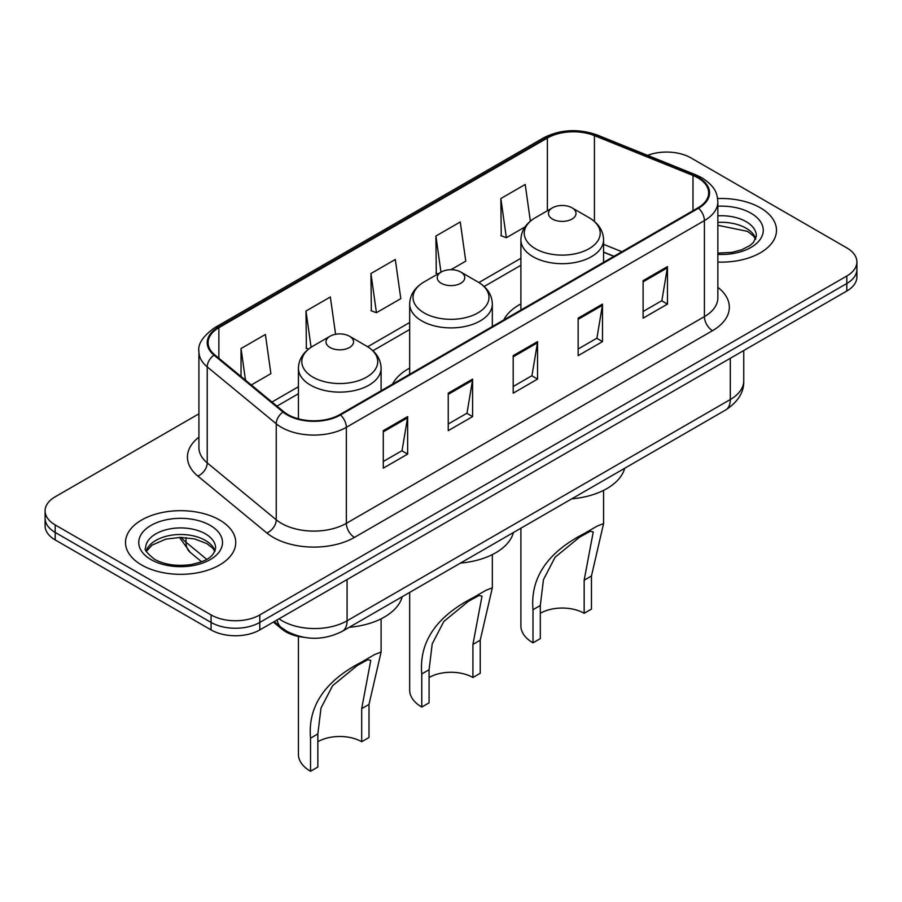 <?xml version="1.0" encoding="UTF-8"?>
<svg xmlns="http://www.w3.org/2000/svg" width="902" height="902" viewBox="0 0 902 902"><rect width="100%" height="100%" fill="white"/><g stroke="black" fill="none" stroke-linecap="round" stroke-linejoin="round"><path stroke-width="1.35" d="M409.666 368.117A60.851 35.133 0 0 0 392.528 384.162M520.894 303.906A60.851 35.133 0 0 0 503.767 319.939M613.856 256.382L603.573 252.222M303.309 637.229A34.445 19.889 180 0 1 281.931 629.145L273.374 622.087M198.925 413.815L55.191 496.799A34.445 19.889 0 0 0 45.1 510.859L45.1 525.866A34.445 19.889 0 0 0 55.191 539.926L211.079 629.923A34.445 19.889 0 0 0 259.799 629.923L846.809 291.019A34.445 19.889 0 0 0 856.9 276.948L856.9 269.45A34.445 19.889 0 0 1 846.809 283.51A34.445 19.889 0 0 0 856.9 269.45L856.9 261.952A34.445 19.889 0 0 0 846.809 247.892L690.921 157.884A34.445 19.889 0 0 0 647.591 155.358M45.1 510.859A34.445 19.889 0 0 0 55.191 524.93L211.079 614.927A34.445 19.889 0 0 0 259.799 614.927L259.799 622.425L846.809 283.51L259.799 622.425A34.445 19.889 0 0 1 211.079 622.425A34.445 19.889 0 0 0 259.799 622.425L259.799 629.923M55.191 524.93L55.191 532.428L211.079 622.425L55.191 532.428A34.445 19.889 0 0 1 45.1 518.357A34.445 19.889 0 0 0 55.191 532.428L55.191 539.926M760.341 207.81A55.112 31.818 0 0 0 717.62 198.564A55.112 31.818 0 0 1 760.341 207.81A55.112 31.818 0 0 1 776.487 230.314A55.112 31.818 0 0 0 760.341 207.81M219.603 520.003A55.112 31.818 0 0 0 159.541 513.103A55.112 31.818 0 0 0 125.513 542.508A55.112 31.818 0 0 0 141.659 565.002A55.112 31.818 0 0 0 201.721 571.902A55.112 31.818 0 0 0 235.749 542.508A55.112 31.818 0 0 0 219.603 520.003A55.112 31.818 0 0 0 159.541 513.103A55.112 31.818 0 0 0 125.513 542.508A55.112 31.818 0 0 0 141.659 565.002A55.112 31.818 0 0 0 201.721 571.902A55.112 31.818 0 0 0 235.749 542.508A55.112 31.818 0 0 0 219.603 520.003M697.9 177.852A36.745 21.208 180 0 1 708.668 192.859A36.745 21.208 180 0 1 697.9 207.855L339.851 414.582A36.745 21.208 180 0 1 283.769 411.74L214.755 354.836A36.745 21.208 180 0 1 208.103 342.67A36.745 21.208 180 0 1 218.87 327.674L547.379 138.006A36.745 21.208 180 0 1 594.429 135.627L692.995 175.473A36.745 21.208 180 0 1 697.9 177.852M698.554 177.48A37.658 21.749 0 0 0 693.525 175.044L594.959 135.199A37.658 21.749 0 0 0 546.725 137.634L218.216 327.302A37.658 21.749 0 0 0 214 355.14L283.014 412.045A37.658 21.749 0 0 0 340.494 414.954L698.554 208.227A37.658 21.749 0 0 0 698.554 177.48M383.282 430.66L383.282 468.161L407.648 454.101L407.648 416.6L383.282 430.66M383.282 461.508L402.044 450.673L407.546 417.84A9.189 5.299 -120 0 0 407.648 416.6M401.886 450.774L407.648 454.101M448.238 393.159L448.238 430.66L472.592 416.6L472.592 379.099L448.238 393.159M448.238 424.008L466.999 413.172L472.501 380.34A9.189 5.299 -120 0 0 472.592 379.099M466.83 413.274L472.592 416.6M643.103 280.657L643.103 318.158L667.457 304.098L667.457 266.597L643.103 280.657M643.103 311.506L661.865 300.67L667.356 267.838A9.189 5.299 -120 0 0 667.457 266.597M661.696 300.772L667.457 304.098M578.148 318.158L578.148 355.659L602.502 341.599L602.502 304.098L578.148 318.158M578.148 349.006L596.91 338.171L602.401 305.338A9.189 5.299 -120 0 0 602.502 304.098M596.741 338.273L602.502 341.599M513.193 355.659L513.193 393.159L537.547 379.099L537.547 341.599L513.193 355.659M513.193 386.507L531.954 375.672L537.457 342.839A9.189 5.299 -120 0 0 537.547 341.599M531.785 375.773L537.547 379.099M717.857 262.065A55.112 31.818 0 0 0 776.487 230.314A55.112 31.818 0 0 1 717.857 262.065M259.799 614.927L846.809 276.012A34.445 19.889 0 0 0 856.9 261.952M251.297 384.962L270.893 373.653L265.391 334.473L241.037 348.533L241.037 376.517M450.944 269.698L465.759 261.152L460.257 221.971L435.903 236.031L436.286 273.306M530.365 221.17L525.212 184.47L500.847 198.53L501.241 235.805M335.589 334.292L330.346 296.972L305.992 311.032L306.387 348.307M370.947 273.531L376.438 312.712L400.804 298.652L395.302 259.472L370.947 273.531L371.342 310.807M376.438 312.712L370.947 310.66M437.966 273.926L435.903 273.159M435.903 236.031L440.977 272.19M500.847 198.53L506.349 237.711L525.054 226.921M506.349 237.711L500.847 235.659M308.518 349.097L305.992 348.161M305.992 311.032L311.077 347.259M241.037 348.533L245.479 380.17M520.894 528.2L520.894 625.943A41.334 23.869 0 0 0 533.003 642.822L533.003 609.729C530.173 577.923 547.322 552.486 584.451 533.432L597.09 526.125L603.573 523.577L591.464 575.983L591.464 609.076L584.158 613.292A31.006 17.893 0 0 0 540.309 613.292M584.158 613.292L584.158 580.2L593.234 531.966L590.303 531.244L579.558 537.186L555.068 557.256L543.455 579.659L540.309 605.513L540.309 638.605L533.003 642.822M552.486 219.062A13.778 7.96 0 0 0 571.981 219.062A13.778 7.96 0 0 0 571.981 207.81L589.085 217.686A37.974 21.919 0 0 1 589.085 248.693A37.974 21.919 0 0 1 535.382 248.693A37.974 21.919 0 0 1 535.382 217.686C526.035 223.245 521.198 230.619 520.894 239.819A41.334 23.869 0 0 0 533.003 256.698A41.334 23.869 0 0 0 578.047 261.862A41.334 23.869 0 0 0 603.573 239.819C603.269 230.619 598.432 223.245 589.085 217.686L571.981 207.81A13.778 7.96 0 0 0 552.486 207.81A13.778 7.96 0 0 0 552.486 219.062M571.699 498.862A63.151 36.463 0 0 0 624.669 468.285M597.09 526.125L584.451 533.432L597.09 526.125M409.666 592.422L409.666 690.165A41.334 23.869 0 0 0 421.775 707.044L421.775 673.952C418.945 642.145 436.083 616.709 473.212 597.654L485.862 590.348L492.334 587.788L480.225 640.206L480.225 673.287L472.919 677.515A31.006 17.893 0 0 0 429.081 677.515M472.919 677.515L472.919 644.423L482.006 596.188L479.075 595.467L468.318 601.397L443.829 621.467L432.216 643.87L429.081 669.735L429.081 702.827L421.775 707.044M441.258 283.273A13.778 7.96 0 0 0 460.742 283.284A13.778 7.96 0 0 0 460.742 272.032L477.846 281.909A37.974 21.919 0 0 0 477.846 281.909A37.974 21.919 0 0 1 477.846 312.915A37.974 21.919 0 0 1 424.154 312.915A37.974 21.919 0 0 1 424.143 281.909C414.796 287.456 409.97 294.841 409.666 304.042A41.334 23.869 0 0 0 421.775 320.909A41.334 23.869 0 0 0 466.819 326.084A41.334 23.869 0 0 0 492.334 304.042C492.03 294.841 487.204 287.456 477.857 281.909L460.742 272.032A13.778 7.96 0 0 0 441.258 272.032A13.778 7.96 0 0 0 441.258 283.273M460.471 563.085A63.151 36.463 0 0 0 513.441 532.507M485.862 590.348L473.212 597.654L485.862 590.348M298.427 636.44L298.427 754.388A41.334 23.869 0 0 0 310.536 771.266L310.536 738.174C307.706 706.367 324.855 680.931 361.984 661.876L374.623 654.57L381.106 652.011L368.997 704.417L368.997 737.509L361.691 741.726A31.006 17.893 0 0 0 317.842 741.726M361.691 741.726L361.691 708.645L370.767 660.411L367.836 659.689L357.091 665.62L332.601 685.689L320.988 708.093L317.842 733.957L317.842 767.038L310.536 771.266M330.019 347.495A13.778 7.96 0 0 0 349.514 347.495A13.778 7.96 0 0 0 349.514 336.243L366.618 346.131A37.974 21.919 0 0 1 366.618 377.126A37.974 21.919 0 0 1 312.915 377.126A37.974 21.919 0 0 1 312.915 346.131C303.568 351.679 298.731 359.052 298.427 368.253A41.334 23.869 0 0 0 310.536 385.131A41.334 23.869 0 0 0 355.591 390.307A41.334 23.869 0 0 0 381.106 368.253C380.802 359.052 375.965 351.679 366.618 346.131L349.514 336.243A13.778 7.96 0 0 0 330.019 336.243A13.778 7.96 0 0 0 330.019 347.495M349.243 627.307A63.151 36.463 0 0 0 402.202 596.729M374.623 654.57L361.984 661.876L374.623 654.57M281.931 627.961L281.931 629.145M279.034 618.817A45.934 26.519 0 0 0 282.123 620.79A45.934 26.519 0 0 0 347.078 620.79L730.304 399.53A45.934 26.519 0 0 0 743.755 380.779C744.094 392.178 738.016 401.931 725.546 410.049L342.32 631.299A22.967 13.259 60 0 0 347.078 620.79L347.078 579.535M730.304 358.286L730.304 399.53A22.967 13.259 60 0 1 725.546 410.049M277.173 619.888A22.967 15.357 129.5 0 0 281.176 627.364L274.197 621.613M846.809 291.019L846.809 276.012M211.079 629.923L211.079 614.927M181.37 537.4A45.934 26.519 0 0 0 186.026 542.249L186.026 537.615M201.597 561.743L190.221 552.362A22.967 15.357 129.5 0 1 186.026 542.249L206.716 559.319M717.857 287.343A57.412 33.148 180 0 1 712.524 330.673L354.463 537.389A11.478 6.63 60 0 1 346.345 523.329L704.406 316.613A45.934 26.519 0 0 0 717.857 297.863L717.857 201.856A45.934 26.519 180 0 1 704.406 220.607A11.478 6.63 -120 0 0 698.554 208.227M354.463 537.389A57.412 33.148 180 0 1 273.272 537.389A57.412 33.148 180 0 1 266.834 532.969L197.82 476.064A57.412 33.148 180 0 1 198.925 437.166M281.39 523.329A45.934 26.519 0 0 0 346.345 523.329L346.345 427.322A45.934 26.519 180 0 1 276.249 423.782L207.223 366.877A45.934 26.519 180 0 1 198.925 351.667L198.925 447.674A45.934 26.519 0 0 0 207.223 462.884L276.249 519.789A45.934 26.519 0 0 0 281.39 523.329M717.857 201.856C717.113 193.964 716.38 187.402 702.027 177.852L695.983 174.92A11.478 5.378 112 0 0 693.525 175.044M695.983 174.92L597.417 135.075C578.396 128.343 560.345 129.324 543.263 138.006A11.478 6.63 60 0 1 546.725 137.634M218.216 327.302A11.478 6.63 -120 0 0 214.755 327.663C202.837 336.232 197.561 344.237 198.925 351.667M214 355.14A11.478 7.678 129.5 0 0 207.223 366.877L207.223 462.884A11.478 7.678 -50.5 0 1 197.82 476.064M597.417 135.075A11.478 5.378 112 0 0 594.959 135.199M283.014 412.045A11.478 7.678 129.5 0 0 276.249 423.782L276.249 519.789A11.478 7.678 -50.5 0 1 266.834 532.969M340.494 414.954A11.478 6.63 60 0 1 346.345 427.322L704.406 220.607L704.406 316.613A11.478 6.63 60 0 0 712.524 330.673M218.87 327.674L218.87 358.229M692.995 175.473L692.995 210.685M594.429 135.627L594.429 221.441M621.895 251.737L603.573 244.329M547.379 138.006L547.379 210.764M520.894 258.299L478.917 282.54M409.666 322.521L367.678 346.763M298.427 386.744L271.976 402.021M513.193 356.842L537.457 342.839M578.148 319.342L602.401 305.338M643.103 281.841L667.356 267.838M448.238 394.343L472.501 380.34M383.282 431.844L407.546 417.84M755.786 238.827A34.998 20.205 0 0 0 746.112 228.206A34.998 20.205 0 0 0 717.857 222.399M717.857 253.135L732.063 252.346L741.579 249.843L749.878 245.581L753.497 242.39L756.372 235.941A34.998 20.205 0 0 0 746.112 221.644A34.998 20.205 0 0 0 717.857 215.837M717.857 254.409A41.887 24.185 0 0 0 759.36 240.496A41.887 24.185 0 0 0 750.983 213.21A41.887 24.185 0 0 0 717.857 206.208M540.309 605.513L533.003 609.729M591.464 575.983L584.158 580.2M429.081 669.735L421.775 673.952M480.225 640.206L472.919 644.423M317.842 733.957L310.536 738.174M368.997 704.417L361.691 708.645M215.048 551.021A34.998 20.205 0 0 0 205.374 540.399A34.998 20.205 0 0 0 170.241 535.393A34.998 20.205 0 0 0 146.214 551.021M205.374 533.837A34.998 20.205 0 0 0 167.242 529.463A34.998 20.205 0 0 0 145.628 548.123C143.801 549.205 146.744 552.926 154.456 559.263C164.547 564.776 176.837 566.535 191.325 564.528C204.156 561.405 212.951 558.845 215.634 548.123A34.998 20.205 0 0 0 205.374 533.837M151.017 559.601A41.887 24.185 0 0 0 210.245 559.601A41.887 24.185 0 0 0 210.245 525.404A41.887 24.185 0 0 0 151.017 525.404A41.887 24.185 0 0 0 151.017 559.601M342.32 631.299C323.841 640.589 305.361 640.589 286.881 631.299L281.176 627.364M743.755 380.779L743.755 350.517M190.221 552.362L179.509 537.412M543.263 138.006L214.755 327.663M520.894 265.289L484.148 286.509M409.666 329.512L372.921 350.731M298.427 393.734L276.959 406.125M614.025 256.281L603.573 252.053M755.617 239.222L753.497 236.053L747.544 231.363L717.857 225.297M603.573 523.577L603.573 490.384M603.573 262.324L603.573 239.819M520.894 310.051L520.894 239.819M552.486 207.81L535.382 217.686M492.334 587.788L492.334 554.606M492.334 326.535L492.334 304.042M409.666 374.274L409.666 304.042M441.258 272.032L424.143 281.909M381.106 652.011L381.106 618.817M381.106 390.758L381.106 368.253M298.427 418.832L298.427 368.253M330.019 336.243L312.915 346.131M214.879 551.415L212.759 548.236L206.806 543.556L194.494 538.911L180.603 537.4L165.788 539.148L151.976 545.158L146.383 551.404"/></g></svg>
